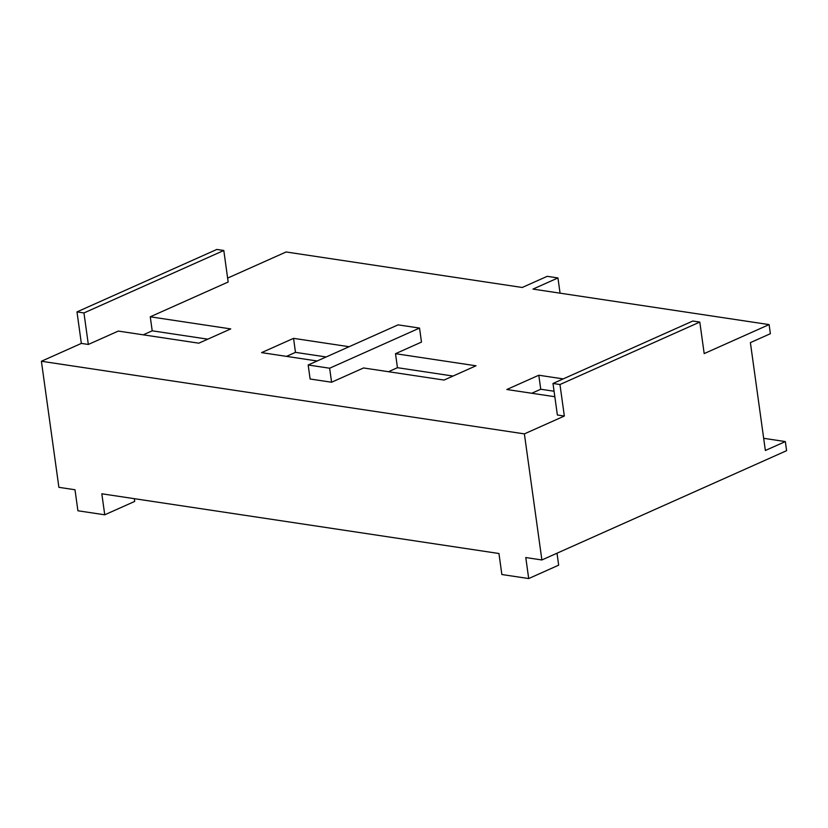 <?xml version="1.0" encoding="UTF-8"?>
<svg xmlns="http://www.w3.org/2000/svg" width="828" height="828" viewBox="0 0 828 828"><rect width="100%" height="100%" fill="white"/><g stroke="black" fill="none" stroke-linecap="round" stroke-linejoin="round"><path stroke-width="1.24" d="M317.155 360.987L261.586 352.624L293.547 338.352L349.126 346.715M286.509 356.371L295.492 352.366L293.547 338.352M295.492 352.366L326.139 356.971M143.213 334.833L152.207 330.817L150.261 316.803L230.753 328.913L198.792 343.185L118.3 331.076L88.327 344.458L81.351 343.413L41.4 361.256L524.383 433.882L564.344 416.039L557.368 414.994L552.99 383.467L692.829 321.026L699.805 322.071L559.966 384.523L552.99 383.467M152.207 330.817L207.776 339.169M554.832 396.726L506.829 389.502L538.8 375.229L563.216 378.903M699.805 322.071L704.183 353.597L769.108 324.597L770.371 333.705L750.396 342.626L765.362 450.494L785.337 441.572L786.6 450.68L541.885 559.966L524.383 433.882M227.628 278.094L286.115 251.971L522.24 287.482L547.215 276.324L557.948 277.939L532.973 289.096L769.108 324.597M223.798 250.491L83.959 312.943L76.983 311.897L216.822 249.445L223.798 250.491L228.166 282.017L150.261 316.803M419.537 328.074L421.483 342.088L395.505 353.691L476.007 365.79L444.046 380.062L363.544 367.963L331.583 382.236L310.117 379.007L308.171 364.993L398.071 324.855L419.537 328.074L329.637 368.222L308.171 364.993M557.006 553.207L558.662 565.172L528.699 578.555L525.78 557.544L541.885 559.966M134.333 498.673L134.705 501.426L104.742 514.799L101.823 493.788L498.953 553.508L501.861 574.518L528.699 578.555M41.4 361.256L58.891 487.33L74.996 489.752L77.915 510.772L104.742 514.799M531.752 393.248L540.736 389.243L538.8 375.229M540.736 389.243L554.067 391.24M388.467 371.71L397.45 367.694L395.505 353.691M397.45 367.694L453.03 376.047M76.983 311.897L81.351 343.413M83.959 312.943L88.327 344.458M559.966 384.523L564.344 416.039M560.059 293.164L557.948 277.939M763.664 438.312L785.337 441.572M331.583 382.236L329.637 368.222"/></g></svg>

